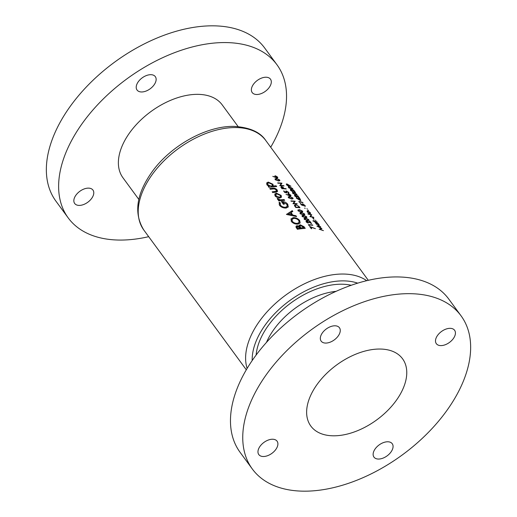 <?xml version="1.0" encoding="UTF-8"?>
<svg xmlns="http://www.w3.org/2000/svg" width="517" height="517" viewBox="0 0 517 517"><rect width="100%" height="100%" fill="white"/><g stroke="black" fill="none" stroke-linecap="round" stroke-linejoin="round"><path stroke-width="0.78" d="M79.062 205.411A11.329 6.766 143.7 0 0 90.565 199.756A11.329 6.766 143.7 0 0 92.944 190.069A11.329 6.766 143.7 0 0 88.562 188.13A11.329 6.766 143.7 0 0 77.059 193.778A11.329 6.766 143.7 0 0 74.674 203.465A11.329 6.766 143.7 0 0 79.062 205.411M256.594 94.501A11.329 6.766 143.7 0 0 268.097 88.853A11.329 6.766 143.7 0 0 270.475 79.166A11.329 6.766 143.7 0 0 266.093 77.227A11.329 6.766 143.7 0 0 254.59 82.875A11.329 6.766 143.7 0 0 252.206 92.562A11.329 6.766 143.7 0 0 256.594 94.501M141.425 91.968A11.329 6.766 143.7 0 0 152.929 86.313A11.329 6.766 143.7 0 0 155.313 76.632A11.329 6.766 143.7 0 0 150.925 74.687A11.329 6.766 143.7 0 0 139.422 80.342A11.329 6.766 143.7 0 0 137.044 90.023A11.329 6.766 143.7 0 0 141.425 91.968M238.137 126.6L222.232 104.912A61.568 36.797 143.7 0 0 198.392 94.359A61.568 36.797 143.7 0 0 135.874 125.075A61.568 36.797 143.7 0 0 122.923 177.725L138.827 199.42M270.708 147.216A129.45 77.363 143.7 0 0 276.97 64.767A129.45 77.363 143.7 0 0 226.853 42.588A129.45 77.363 143.7 0 0 95.406 107.168A129.45 77.363 143.7 0 0 68.179 217.864A129.45 77.363 143.7 0 0 118.303 240.043A129.45 77.363 143.7 0 0 148.696 236.676M276.97 64.767L264.698 48.029A129.45 77.363 143.7 0 0 214.581 25.85A129.45 77.363 143.7 0 0 83.134 90.43A129.45 77.363 143.7 0 0 55.907 201.126L68.179 217.864M440.717 345.608A11.329 6.766 143.7 0 0 452.213 339.96A11.329 6.766 143.7 0 0 454.598 330.273A11.329 6.766 143.7 0 0 450.21 328.334A11.329 6.766 143.7 0 0 438.713 333.982A11.329 6.766 143.7 0 0 436.329 343.669A11.329 6.766 143.7 0 0 440.717 345.608M378.347 459.051A11.329 6.766 143.7 0 0 389.85 453.403A11.329 6.766 143.7 0 0 392.235 443.715A11.329 6.766 143.7 0 0 387.847 441.776A11.329 6.766 143.7 0 0 376.344 447.425A11.329 6.766 143.7 0 0 373.965 457.112A11.329 6.766 143.7 0 0 378.347 459.051M263.185 456.511A11.329 6.766 143.7 0 0 274.682 450.863A11.329 6.766 143.7 0 0 277.067 441.175A11.329 6.766 143.7 0 0 272.679 439.237A11.329 6.766 143.7 0 0 261.182 444.885A11.329 6.766 143.7 0 0 258.797 454.572A11.329 6.766 143.7 0 0 263.185 456.511M325.548 343.075A11.329 6.766 143.7 0 0 337.052 337.42A11.329 6.766 143.7 0 0 339.43 327.733A11.329 6.766 143.7 0 0 335.048 325.794A11.329 6.766 143.7 0 0 323.545 331.442A11.329 6.766 143.7 0 0 321.16 341.13A11.329 6.766 143.7 0 0 325.548 343.075M332.851 435.799A56.876 33.993 143.7 0 0 390.606 407.428A56.876 33.993 143.7 0 0 402.569 358.792A56.876 33.993 143.7 0 0 380.544 349.046A56.876 33.993 143.7 0 0 322.789 377.416A56.876 33.993 143.7 0 0 310.827 426.053A56.876 33.993 143.7 0 0 332.851 435.799M461.093 315.874L448.821 299.136A129.45 77.363 143.7 0 0 398.697 276.957A129.45 77.363 143.7 0 0 267.257 341.53A129.45 77.363 143.7 0 0 240.03 452.233L252.302 468.971A129.45 77.363 143.7 0 0 302.419 491.15A129.45 77.363 143.7 0 0 433.866 426.57A129.45 77.363 143.7 0 0 461.093 315.874A129.45 77.363 143.7 0 0 410.976 293.695A129.45 77.363 143.7 0 0 279.529 358.275A129.45 77.363 143.7 0 0 252.302 468.971M275.122 195.995L277.39 197.61L279.93 197.998L281.513 197.171L281.138 195.381L276.382 193.158L274.779 194.056L275.122 195.995M272.614 186.837L273.092 185.965L272.995 184.272L268.22 182.074L266.669 182.947L266.992 184.899L269.331 186.353A75.65 45.212 143.7 0 0 268.271 186.495L268.846 187.277A75.65 45.212 -36.3 0 1 276.698 186.592L276.123 185.81A75.65 45.212 143.7 0 0 273.092 185.965L273.383 185.706M278.863 200.939A75.65 45.212 -36.3 0 1 284.68 200.344L284.104 199.562A75.65 45.212 143.7 0 0 282.153 199.711L280.188 199.808L277.267 198.489L277.467 199.187L279.135 200.04A75.65 45.212 143.7 0 0 278.295 200.157L278.863 200.939M286.437 214.419L296.584 216.584L296.008 215.796L292.855 215.066L291.026 212.571L292.822 211.453L292.234 210.652L286.437 214.419M297.346 229.29A75.65 45.212 -36.3 0 1 305.23 228.378L303.99 226.685L300.228 224.798L299.117 225.386L299.091 226.181L296.971 225.696L295.931 226.291L297.346 229.29M291.439 221.554C293.158 223.434 295.343 224.281 298.012 224.107L300.164 222.982L299.692 220.546C298.044 218.542 295.886 217.573 293.217 217.631L290.993 218.878L291.439 221.554M288.26 207.026L287.775 204.293C286.172 202.289 284.059 201.372 281.429 201.546L283.432 204.28A75.65 45.212 -36.3 0 1 284.337 204.183L282.909 202.231L286.857 204.305L287.265 206.341L285.571 207.252C283.529 207.362 281.843 206.69 280.518 205.223L280.214 202.78L279.102 202.289L279.568 205.365C281.254 207.298 283.458 208.189 286.179 208.028L288.35 206.871M272.737 192.583A75.65 45.212 -36.3 0 1 275.555 192.234L277.564 191.503L277.19 189.991C275.994 188.543 274.475 187.936 272.633 188.169A75.65 45.212 143.7 0 0 269.764 188.524L270.333 189.306A75.65 45.212 -36.3 0 1 273.066 188.963L274.456 188.918L276.298 190.043L276.123 191.271L274.902 191.464A75.65 45.212 143.7 0 0 272.168 191.801L272.737 192.583M276.511 190.96L275.593 192.234M278.359 180.969L279.871 180.685L279.684 179.948L276.537 178.481L275.012 178.843L275.193 179.632L278.359 180.969M323.435 230.647L320.133 229.244L321.91 228.559L318.142 226.517L320.682 226.892L320.437 226.562L316.882 226.091L321.244 228.404L319.163 229.205L323.435 230.647M288.447 193.403L288.816 192.402L286.392 190.98L285.636 191.219L286.244 192.466L284.964 192.214L284.046 190.967A75.65 45.212 143.7 0 0 283.6 190.954L284.705 192.453L287.135 192.938L286.328 192.117L286.618 191.309L288.37 192.337L288.447 193.403L289.016 193.164M288.37 192.337L288.208 193.074M286.392 190.98L285.83 192.007L286.618 191.309M291.582 199L293.094 198.715L292.9 197.979L289.753 196.512L288.234 196.874L288.408 197.656L291.582 199M313.153 221.127A75.65 45.212 -36.3 0 1 314.323 221.366L314.672 221.838A75.65 45.212 -36.3 0 1 315.027 221.916L314.679 221.45A75.65 45.212 -36.3 0 1 317.167 222.097L316.927 221.774A75.65 45.212 143.7 0 0 314.439 221.121L314.097 220.649A75.65 45.212 143.7 0 0 313.741 220.572L314.084 221.043A75.65 45.212 143.7 0 0 312.908 220.798L313.153 221.127M313.657 219.156A75.65 45.212 -36.3 0 1 314.058 219.253L313.024 217.844A75.65 45.212 143.7 0 0 312.63 217.747L313.657 219.156M307.337 211.899L308.565 213.023L310.581 213.527L310.278 212.655L307.815 210.865L307.066 210.988L307.337 211.899M304.584 208.144L305.243 208.293L304.571 208.125M311.279 228.695A75.65 45.212 -36.3 0 1 311.725 228.714L310.484 227.015L315.415 228.688L309.625 226.446L311.279 228.695M308.313 222.885L306.691 221.993L306.982 221.237L311.589 223.602L309.767 221.114A75.65 45.212 143.7 0 0 309.34 221.069L310.588 222.775L306.71 220.908L306.032 221.173L306.232 221.961L308.164 223.157M306.523 222.291L306.982 221.237M305.347 217.773L306.859 217.495L306.671 216.759L303.524 215.285L302.006 215.654L302.18 216.436L305.347 217.773M301.217 212.144L302.729 211.86L302.542 211.123L299.395 209.656L297.87 210.018L298.05 210.8L301.217 212.144M297.236 204.028L296.997 203.698A75.65 45.212 143.7 0 0 293.656 203.433L295.168 201.21A75.65 45.212 143.7 0 0 290.903 200.906L291.142 201.236A75.65 45.212 -36.3 0 1 294.516 201.443L292.965 203.724A75.65 45.212 -36.3 0 1 297.236 204.028M304.856 206.373L305.12 205.566L302.826 203.911L302.154 204.002L302.788 205.197L301.598 204.777L300.687 203.53A75.65 45.212 143.7 0 0 300.274 203.446L301.379 204.952L303.634 205.76L302.839 204.9L303.052 204.234L304.713 205.43L304.856 206.373L305.36 206.264M304.713 205.43L304.616 206.05M302.716 205.126L303.052 204.234M296.26 198.095L300.862 200.816L299.589 199.077A75.65 45.212 -36.3 0 1 300.474 199.329L300.228 199A75.65 45.212 143.7 0 0 299.343 198.748L299.033 198.328A75.65 45.212 143.7 0 0 298.639 198.224L298.949 198.644A75.65 45.212 143.7 0 0 296.215 198.03L296.26 198.095M295.685 194.915L297.036 194.915L296.816 194.237L293.856 192.427L292.493 192.511L292.7 193.235L295.685 194.915M291.549 189.28L292.906 189.28L292.687 188.602L289.727 186.792L288.357 186.876L288.57 187.6L291.549 189.28M286.463 184.724L286.903 183.916L286.515 184.795L288.589 186.217L288.932 185.37L288.615 184.976L290.929 186.21L286.903 183.916L286.282 184.046M288.589 186.217L289.165 186.107M290.496 190.23L290.929 189.448L290.554 190.308L292.758 191.781L290.974 190.405L291.2 189.784L295.55 192.615L293.727 190.127A75.65 45.212 143.7 0 0 293.333 190.017L294.58 191.717L290.929 189.448L290.321 189.577M290.845 190.65L291.2 189.784M294.632 195.859L295.058 195.083L294.684 195.943L296.887 197.41L295.11 196.04L295.33 195.413L299.679 198.25L297.857 195.762A75.65 45.212 143.7 0 0 297.462 195.646L298.71 197.352L295.058 195.083L294.451 195.213M294.974 196.279L295.33 195.413M299.324 202.153L299.892 202.451L299.479 201.888A75.65 45.212 -36.3 0 1 302.988 202.754L302.742 202.425A75.65 45.212 143.7 0 0 298.832 201.475L299.324 202.153M306.885 208.713L307.434 209.107L306.885 208.713M299.989 207.782L299.156 206.645L295.73 204.59L294.483 205.579L295.718 207.479A75.65 45.212 -36.3 0 1 299.989 207.782M294.509 204.978L294.483 205.579M303.285 214.962L304.797 214.678L304.603 213.941L301.463 212.474L299.938 212.836L300.118 213.618L303.285 214.962M307.415 220.591L308.927 220.313L308.733 219.576L305.592 218.103L304.067 218.465L304.248 219.253L307.415 220.591M308.817 225.334L309.418 225.567L309.004 225.005A75.65 45.212 -36.3 0 1 312.83 225.296L312.591 224.966A75.65 45.212 143.7 0 0 308.319 224.662L308.817 225.334L309.004 225.005M307.886 210.076L308.429 210.471L307.886 210.076M313.864 217.592L313.625 217.263A75.65 45.212 143.7 0 0 310.562 216.487L311.796 214.775A75.65 45.212 143.7 0 0 307.886 213.825L308.126 214.148A75.65 45.212 -36.3 0 1 311.221 214.872L309.948 216.642A75.65 45.212 -36.3 0 1 313.864 217.592M315.325 220.216L315.958 220.397L315.312 220.197M315.784 223.092L316.1 223.848L318.608 225.606L319.338 225.502L319.054 224.617L317.716 223.37A75.65 45.212 -36.3 0 1 318.201 223.506L317.961 223.176A75.65 45.212 143.7 0 0 315.118 222.452L315.357 222.775A75.65 45.212 -36.3 0 1 315.893 222.898L315.822 222.989M286.004 194.373L290.315 196.066L290.987 195.853L290.78 195.09L288.654 193.81L288.001 194.037L288.512 195.187L286.004 194.373M281.952 188.699A75.65 45.212 -36.3 0 1 286.224 189.002L285.979 188.673A75.65 45.212 143.7 0 0 284.033 188.492L283.083 187.296L281.461 186.495L280.88 187.148L281.952 188.699M280.99 187.354L281.461 186.495L280.88 187.148M272.782 176.349L277.099 178.042L277.765 177.822L277.564 177.06L275.438 175.786L274.786 176.006L275.29 177.157L272.782 176.349M284.02 185.997L283.775 185.668A75.65 45.212 143.7 0 0 280.44 185.403L281.952 183.18A75.65 45.212 143.7 0 0 277.681 182.876L277.92 183.205A75.65 45.212 -36.3 0 1 281.3 183.419L279.749 185.693A75.65 45.212 -36.3 0 1 284.02 185.997M296.028 227.409L296.971 225.696M298.794 226.73L299.091 226.181M299.072 226.905L300.228 224.798M303.595 227.409L303.99 226.685M297.708 228.359L297.301 227.797L297.534 226.478L300.073 228.023A75.65 45.212 143.7 0 0 297.708 228.359L297.262 229.173M296.855 228.617L297.301 227.797M296.344 227.926L297.534 226.478M299.563 228.947L300.073 228.023M300.984 227.913L300.144 226.633L300.131 225.948L300.823 225.58L303.776 227.654A75.65 45.212 143.7 0 0 300.984 227.913L300.48 228.824M299.673 227.499L300.144 226.633M303.298 228.52L303.776 227.654M288.208 186.094L288.486 185.209L288.324 185.881L286.935 184.892L287.122 184.239L288.615 184.976M288.673 185.816L288.932 185.37M286.806 185.138L287.122 184.239M292.234 189.416L292.687 188.602M288.841 187.917L289.966 187.122L292.286 188.479L291.31 188.951L288.971 187.671L288.835 187.16L288.583 187.619M292.286 188.479L292.195 189.409M296.37 195.051L296.816 194.237M292.971 193.545L294.095 192.751L296.415 194.114L295.44 194.586L293.1 193.306L292.965 192.796L292.712 193.255M296.415 194.114L296.325 195.045M299.188 198.974L299.989 200.066L297.482 198.567A75.65 45.212 -36.3 0 1 299.188 198.974M302.619 204.293L302.826 203.911M304.752 206.231L305.12 205.566M293.262 203.73L294.516 201.443M294.852 201.798L295.168 201.21M295.543 204.926L295.73 204.59M299.162 207.698L299.317 207.407A75.65 45.212 143.7 0 0 295.924 207.162L295.026 205.217L294.638 205.921M294.806 206.199L295.97 204.919L298.135 205.928L299.317 207.407M301.967 212.157L302.542 211.123M298.322 211.11L299.634 209.986L302.102 211.065L300.978 211.815L298.49 210.807L298.374 210.257L298.063 210.82M302.102 211.065L301.922 212.164M304.035 214.975L304.603 213.941M300.39 213.928L301.702 212.797L304.17 213.883L303.04 214.633L300.551 213.624L300.442 213.069L300.131 213.637M304.17 213.883L303.99 214.982M306.103 217.793L306.671 216.759M302.451 216.739L303.763 215.615L306.232 216.701L305.108 217.45L302.619 216.442L302.503 215.886L302.193 216.455M306.232 216.701L306.051 217.793M308.164 220.61L308.733 219.576M304.519 219.557L305.831 218.433L308.3 219.518L307.176 220.268L304.687 219.26L304.571 218.704L304.261 219.273M308.3 219.518L308.119 220.61M306.174 221.877L306.71 220.908M292.57 218.814L293.217 217.631M299.233 221.386L299.692 220.546M292.357 221.373L292.06 219.357L293.792 218.413C295.847 218.336 297.527 219.072 298.826 220.623L299.136 222.465L297.437 223.325C295.401 223.473 293.708 222.827 292.357 221.373L291.943 222.136M296.984 224.145L297.437 223.325M291.258 212.422L292.234 210.652M290.612 213.327L291.026 212.571M292.519 215.679L292.855 215.066M295.692 216.371L296.008 215.796M288.299 214.258L290.341 212.952L291.737 214.859L288.299 214.258L287.963 214.865M291.407 215.46L291.737 214.859M279.161 204.7L280.214 202.78M280.098 205.986L280.518 205.223M285.125 208.06L285.571 207.252M282.489 202.994L282.909 202.231M287.316 205.133L287.775 204.293M278.734 200.764L279.135 200.04M277.836 199.562L278.282 198.761M278.127 199.762L278.456 199.155M279.626 200.835L280.188 199.808M283.639 200.415L284.104 199.562M310.297 227.357L310.484 227.015M268.834 187.257L269.331 186.353M266.817 184.634L268.22 182.074M272.446 185.26L272.995 184.272M275.671 186.631L276.123 185.81M267.922 184.782L267.683 183.477L268.801 182.856L272.123 184.343L272.356 185.577L271.225 186.133L267.922 184.782L267.528 185.493M270.734 187.031L271.225 186.133M272.136 189.067L272.633 188.169M275.981 192.188L277.19 189.991M274.96 195.749L276.382 193.158M280.576 196.395L281.138 195.381M276.046 195.865L275.845 194.541L276.957 193.94L280.259 195.439L280.492 196.641L279.367 197.216L276.046 195.865L275.651 196.583M278.941 197.992L279.367 197.216M307.693 211.976L308.061 211.195L309.935 212.552L309.605 213.308L307.576 212.19M307.24 211.75L308.061 211.195M309.929 213.657L310.168 213.23L309.489 213.521M310.219 216.694L311.221 214.872M311.544 215.234L311.796 214.775M316.456 223.926L316.798 223.124L318.698 224.501L318.375 225.276L316.339 224.139M315.977 223.667L316.798 223.124M318.685 225.625L318.924 225.186L318.259 225.49M292.331 199.013L292.9 197.979M288.686 197.966L289.992 196.835L292.46 197.921L291.336 198.67L288.848 197.662L288.738 197.106L288.421 197.675M292.46 197.921L292.286 199.019M288.143 194.741L288.654 193.81M290.25 196.059L290.78 195.09M288.408 195.4L288.919 194.146L290.341 195.025L290.089 195.743L288.68 194.903L288.919 194.146M290.341 195.025L289.947 196.001M283.865 191.303L284.046 190.967M288.525 192.925L288.816 192.402M282.153 188.388L281.707 186.824L283.594 188.459A75.65 45.212 143.7 0 0 282.153 188.388L281.985 188.699M281.067 187.471L281.707 186.824M320.947 228.953L321.244 228.404M275.703 176.116L275.458 176.872L275.703 176.116L277.118 176.995L276.873 177.712L275.458 176.872L275.29 177.157M274.928 176.711L275.438 175.786M277.274 177.577L277.564 177.06M277.118 176.995L276.724 177.971M279.109 180.989L279.684 179.948M275.464 179.935L276.776 178.811L279.245 179.89L278.12 180.64L275.632 179.632L275.516 179.082L275.206 179.645M279.245 179.89L279.064 180.989M280.04 185.706L281.3 183.419M281.629 183.768L281.952 183.18M236.515 127.57A75.65 45.212 143.7 0 0 159.701 165.304A75.65 45.212 143.7 0 0 143.791 229.994C133.412 213.107 136.404 193.397 152.767 170.868C171.734 145.025 207.44 125.405 234.589 126.419C249.957 127.499 260.361 132.197 265.803 140.527A75.65 45.212 143.7 0 0 236.515 127.57M256.141 355.011A66.428 39.699 -36.3 0 1 342.351 284.221A66.428 39.699 -36.3 0 1 351.256 285.274M357.712 283.161A70.797 42.31 143.7 0 0 344.186 280.886A70.797 42.31 143.7 0 0 252.186 360.536M247.12 368.401A75.65 45.212 -36.3 0 1 272.188 306.516A75.65 45.212 -36.3 0 1 343.921 274.049A75.65 45.212 -36.3 0 1 366.734 280.692M336.128 291.329A61.568 36.797 143.7 0 0 266.468 342.409M300.215 228.857L300.842 227.719M295.55 207.246L295.737 206.91M281.668 200.59L282.153 199.711M274.404 192.363L274.902 191.464M283.542 188.77L283.839 188.233M281.481 188.052L281.662 187.716M143.791 229.994L246.292 369.784M265.803 140.527L368.304 280.324M300.131 225.948L299.427 227.222M286.761 184.317L286.502 184.782M290.812 189.868L290.56 190.321M294.942 195.497L294.696 195.956M306.549 221.405L306.238 221.974M292.06 219.357L291.123 221.063M299.136 222.465L298.251 224.074M287.265 206.348L286.353 208.002M267.683 183.477L266.94 184.827M272.356 185.577L271.612 186.934M276.517 190.96L275.832 192.208M275.845 194.541L275.083 195.93M280.492 196.641L279.736 198.011M288.518 194.289L288.215 194.838M290.489 195.607L290.244 196.059M275.303 176.258L274.999 176.808"/></g></svg>
